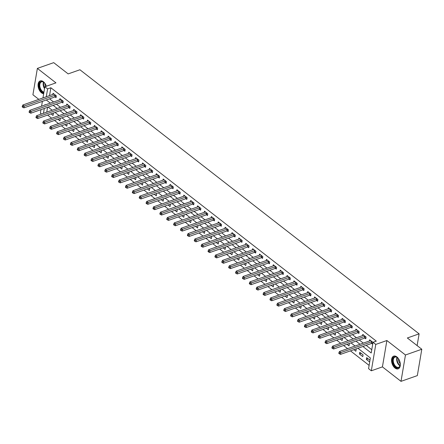 <?xml version="1.0" encoding="UTF-8"?>
<svg xmlns="http://www.w3.org/2000/svg" width="444" height="444" viewBox="0 0 444 444"><rect width="100%" height="100%" fill="white"/><g stroke="black" fill="none" stroke-linecap="round" stroke-linejoin="round"><path stroke-width="0.67" d="M46.331 86.241A6.732 4.013 -109.4 0 0 43.379 81.696A6.732 4.013 -109.4 0 0 40.204 80.908A6.732 4.013 -109.4 0 0 38.095 86.175A6.732 4.013 -109.4 0 0 41.497 92.818A6.732 4.013 -109.4 0 0 43.667 93.74M394.999 368.048A6.732 4.013 -109.4 0 0 398.174 368.836A6.732 4.013 -109.4 0 0 400.283 363.569A6.732 4.013 -109.4 0 0 396.881 356.926A6.732 4.013 -109.4 0 0 393.706 356.138A6.732 4.013 -109.4 0 0 391.597 361.405A6.732 4.013 -109.4 0 0 394.999 368.048M41.497 114.003L40.387 113.137L40.981 109.635M417.121 345.593L419.108 333.849L79.92 69.764L68.16 73.898L53.707 62.648L37.374 68.393L32.912 94.761L38.839 99.378M41.697 101.604L42.263 102.042M419.108 333.849L407.348 337.984L421.8 349.239L417.338 375.607L401.004 381.352L405.466 354.984L386.885 340.515L375.774 344.422L371.317 370.79L368.559 368.648L370.368 357.958L357.903 348.251M386.885 340.515L382.423 366.883L401.004 381.352M382.423 366.883L371.317 370.79M47.625 115.079L51.648 118.209M54.507 120.435L58.53 123.571M61.389 125.796L65.412 128.927M68.271 131.152L72.294 134.288M75.153 136.513L79.176 139.644M82.035 141.875L86.058 145.005M88.922 147.23L92.946 150.366M95.804 152.592L99.828 155.722M102.686 157.947L106.71 161.083M109.568 163.309L113.592 166.439M116.45 168.665L120.474 171.8M123.332 174.026L127.356 177.156M130.22 179.382L134.238 182.517M137.102 184.743L141.125 187.879M143.984 190.104L148.007 193.234M150.866 195.46L154.889 198.596M157.748 200.821L161.771 203.951M164.63 206.177L168.653 209.313M171.512 211.538L175.535 214.668M178.399 216.894L182.423 220.03M185.281 222.255L189.305 225.386M192.163 227.617L196.187 230.747M199.045 232.972L203.069 236.108M205.927 238.334L209.951 241.464M212.809 243.689L216.833 246.825M219.691 249.051L223.715 252.181M226.579 254.406L230.603 257.542M233.461 259.768L237.484 262.898M240.343 265.124L244.367 268.259M247.225 270.485L251.249 273.615M254.107 275.846L258.131 278.976M260.989 281.202L265.013 284.338M267.876 286.563L271.894 289.693M274.758 291.919L278.782 295.055M281.64 297.28L285.664 300.41M288.522 302.636L292.546 305.772M295.404 307.997L299.428 311.127M302.286 313.359L306.31 316.489M309.168 318.714L313.192 321.85M316.056 324.076L320.08 327.206M322.938 329.431L326.962 332.567M329.82 334.793L333.844 337.923M336.702 340.148L340.726 343.284M343.584 345.51L347.608 348.64M350.466 350.865L369.114 365.384M421.8 349.239L405.466 354.984M47.558 107.32L46.742 112.154M369.952 360.189L366.644 357.614L366.344 359.396L369.647 361.971L369.952 360.189M363.064 354.828L359.762 352.259L359.462 354.04L362.765 356.61L363.064 354.828M353.857 349.678L355.883 351.254L356.182 349.472L355.644 349.051M346.975 344.316L349.001 345.893L349.3 344.111L348.756 343.689M340.093 338.961L342.119 340.537L342.418 338.755L341.874 338.328M333.211 333.599L335.231 335.176L335.536 333.394L334.992 332.972M326.323 328.238L328.349 329.814L328.654 328.033L328.11 327.611M319.441 322.882L321.467 324.459L321.767 322.677L321.228 322.255M312.559 317.521L314.585 319.097L314.885 317.316L314.346 316.894M305.677 312.165L307.703 313.742L308.003 311.96L307.459 311.538M298.795 306.804L300.821 308.38L301.121 306.599L300.577 306.177M291.913 301.448L293.939 303.024L294.239 301.243L293.695 300.821M285.031 296.087L287.052 297.663L287.357 295.882L286.813 295.46M278.144 290.726L280.17 292.307L280.475 290.52L279.931 290.099M271.262 285.37L273.288 286.946L273.587 285.165L273.049 284.743M264.38 280.009L266.406 281.585L266.705 279.803L266.167 279.381M257.498 274.653L259.524 276.229L259.823 274.448L259.279 274.026M250.616 269.292L252.642 270.868L252.941 269.086L252.397 268.664M243.734 263.936L245.76 265.512L246.059 263.73L245.515 263.309M236.852 258.575L238.872 260.151L239.177 258.369L238.633 257.947M229.964 253.219L231.99 254.795L232.295 253.013L231.751 252.586M223.082 247.857L225.108 249.434L225.408 247.652L224.869 247.23M216.2 242.496L218.226 244.072L218.526 242.291L217.987 241.869M209.318 237.14L211.344 238.717L211.644 236.935L211.1 236.513M202.436 231.779L204.462 233.355L204.762 231.574L204.218 231.152M195.554 226.423L197.574 228L197.88 226.218L197.336 225.796M188.667 221.062L190.692 222.638L190.998 220.857L190.454 220.435M181.785 215.706L183.81 217.283L184.11 215.501L183.572 215.079M174.903 210.345L176.928 211.921L177.228 210.14L176.69 209.718M168.021 204.984L170.046 206.565L170.346 204.784L169.802 204.357M161.139 199.628L163.164 201.204L163.464 199.423L162.92 199.001M154.257 194.267L156.282 195.843L156.582 194.061L156.038 193.639M147.375 188.911L149.395 190.487L149.7 188.706L149.156 188.284M140.487 183.55L142.513 185.126L142.818 183.344L142.274 182.922M133.605 178.194L135.631 179.77L135.931 177.989L135.392 177.567M126.723 172.833L128.749 174.409L129.049 172.627L128.51 172.205M119.841 167.477L121.867 169.053L122.167 167.271L121.623 166.85M112.959 162.116L114.985 163.692L115.285 161.91L114.741 161.488M106.077 156.754L108.103 158.336L108.403 156.549L107.859 156.127M99.195 151.398L101.215 152.975L101.521 151.193L100.977 150.771M92.308 146.037L94.333 147.613L94.639 145.832L94.095 145.41M85.426 140.681L87.451 142.258L87.751 140.476L87.213 140.054M78.544 135.32L80.569 136.896L80.869 135.115L80.331 134.693M71.662 129.964L73.687 131.541L73.987 129.759L73.443 129.337M64.78 124.603L66.805 126.179L67.105 124.398L66.561 123.976M57.898 119.247L59.918 120.824L60.223 119.042L59.679 118.615M51.01 113.886L53.036 115.462L53.341 113.681L52.797 113.259M362.898 346.498L371.212 352.969L373.021 342.274L376.29 341.125L50.871 87.762L49.539 95.61M49.556 98.84L53.58 101.97M56.438 104.196L60.462 107.331M63.326 109.557L67.349 112.687M70.208 114.913L74.231 118.049M77.09 120.274L81.113 123.404M83.972 125.635L87.995 128.766M90.853 130.991L94.877 134.127M97.736 136.352L101.759 139.483M104.618 141.708L108.641 144.844M111.505 147.069L115.529 150.2M118.387 152.425L122.411 155.561M125.269 157.787L129.293 160.917M132.151 163.142L136.175 166.278M139.033 168.504L143.057 171.634M145.915 173.865L149.939 176.995M152.797 179.221L156.821 182.356M159.685 184.582L163.708 187.712M166.567 189.938L170.59 193.073M173.449 195.299L177.472 198.429M180.331 200.655L184.354 203.79M187.213 206.016L191.236 209.146M194.095 211.377L198.118 214.508M200.982 216.733L205 219.869M207.864 222.094L211.888 225.225M214.746 227.45L218.77 230.586M221.628 232.811L225.652 235.942M228.51 238.167L232.534 241.303M235.392 243.528L239.416 246.659M242.274 248.884L246.298 252.02M249.162 254.246L253.185 257.376M256.044 259.607L260.067 262.737M262.926 264.963L266.949 268.098M269.808 270.324L273.831 273.454M276.69 275.68L280.713 278.815M283.572 281.041L287.595 284.171M290.454 286.397L294.477 289.532M297.341 291.758L301.365 294.888M304.223 297.119L308.247 300.249M311.105 302.475L315.129 305.611M317.987 307.836L322.011 310.966M324.869 313.192L328.893 316.328M331.751 318.553L335.775 321.684M338.639 323.909L342.657 327.045M345.521 329.27L349.545 332.401M352.403 334.626L356.427 337.762M359.285 339.987L363.309 343.118M366.167 345.349L371.767 349.706M371.767 343.456L372.66 344.15L372.966 342.368L369.658 339.799L369.464 340.953M364.885 338.095L365.778 338.794L366.078 337.013L362.776 334.437L362.582 335.597M358.003 332.734L358.896 333.433L359.196 331.651L355.894 329.082L355.7 330.236M351.115 327.378L352.014 328.077L352.314 326.296L349.012 323.72L348.818 324.88M344.233 322.017L345.132 322.716L345.432 320.934L342.13 318.359L341.93 319.519M337.351 316.661L338.25 317.355L338.55 315.573L335.248 313.003L335.048 314.163M330.469 311.3L331.363 311.999L331.668 310.217L328.36 307.642L328.166 308.802M323.587 305.944L324.481 306.638L324.786 304.856L321.478 302.286L321.284 303.441M316.705 300.582L317.599 301.282L317.898 299.5L314.596 296.925L314.402 298.085M309.823 295.227L310.717 295.92L311.016 294.139L307.714 291.569L307.52 292.724M302.936 289.865L303.835 290.565L304.134 288.783L300.832 286.208L300.632 287.368M296.054 284.504L296.953 285.203L297.252 283.422L293.95 280.852L293.75 282.007M289.172 279.148L290.065 279.848L290.37 278.061L287.063 275.491L286.868 276.651M282.29 273.787L283.183 274.486L283.488 272.705L280.181 270.13L279.986 271.29M275.408 268.431L276.301 269.125L276.601 267.344L273.299 264.774L273.104 265.934M268.526 263.07L269.419 263.769L269.719 261.988L266.417 259.413L266.222 260.573M261.638 257.714L262.537 258.408L262.837 256.626L259.535 254.057L259.34 255.211M254.756 252.353L255.655 253.052L255.955 251.271L252.653 248.696L252.453 249.855M247.874 246.997L248.773 247.691L249.073 245.909L245.771 243.34L245.571 244.494M240.992 241.636L241.886 242.335L242.191 240.554L238.883 237.978L238.689 239.138M234.11 236.275L235.004 236.974L235.309 235.192L232.001 232.623L231.807 233.777M227.228 230.919L228.122 231.613L228.421 229.831L225.119 227.261L224.925 228.421M220.346 225.558L221.24 226.257L221.539 224.475L218.237 221.9L218.043 223.06M213.459 220.202L214.358 220.896L214.657 219.114L211.355 216.544L211.161 217.699M206.577 214.841L207.476 215.54L207.775 213.758L204.473 211.183L204.273 212.343M199.695 209.485L200.594 210.179L200.893 208.397L197.591 205.827L197.391 206.982M192.813 204.123L193.706 204.823L194.011 203.041L190.704 200.466L190.509 201.626M185.931 198.762L186.824 199.461L187.129 197.68L183.822 195.11L183.627 196.265M179.049 193.406L179.942 194.106L180.242 192.319L176.94 189.749L176.745 190.909M172.167 188.045L173.06 188.744L173.36 186.963L170.058 184.388L169.863 185.548M165.279 182.689L166.178 183.383L166.478 181.602L163.176 179.032L162.981 180.192M158.397 177.328L159.296 178.027L159.596 176.246L156.294 173.671L156.094 174.831M151.515 171.972L152.409 172.666L152.714 170.885L149.406 168.315L149.212 169.469M144.633 166.611L145.527 167.31L145.832 165.529L142.524 162.954L142.33 164.114M137.751 161.255L138.645 161.949L138.944 160.167L135.642 157.598L135.448 158.752M130.869 155.894L131.763 156.593L132.062 154.812L128.76 152.237L128.566 153.396M123.981 150.533L124.881 151.232L125.18 149.45L121.878 146.881L121.684 148.035M117.099 145.177L117.999 145.871L118.298 144.089L114.996 141.519L114.796 142.679M110.217 139.816L111.117 140.515L111.416 138.733L108.114 136.158L107.914 137.318M103.335 134.46L104.229 135.154L104.534 133.372L101.226 130.802L101.032 131.957M96.453 129.099L97.347 129.798L97.652 128.016L94.344 125.441L94.15 126.601M89.571 123.743L90.465 124.437L90.765 122.655L87.462 120.085L87.268 121.24M82.689 118.382L83.583 119.081L83.883 117.299L80.58 114.724L80.386 115.884M75.802 113.02L76.701 113.72L77.001 111.938L73.698 109.368L73.504 110.523M68.92 107.664L69.819 108.364L70.119 106.582L66.816 104.007L66.617 105.167M62.038 102.303L62.937 103.002L63.237 101.221L59.934 98.646L59.735 99.806M55.156 96.947L56.049 97.641L56.355 95.86L53.047 93.29L52.853 94.45M42.963 97.924L44.85 86.763L55.955 82.862L37.374 68.393M44.85 86.763L47.602 88.911L46.276 96.764M50.871 87.762L47.602 88.911M373.021 342.274L375.774 344.422M41.564 106.199L42.38 101.365M45.321 104.878L44.949 104.59L44.877 105.034M44.295 108.469L43.473 113.303M355.045 346.026L351.021 342.896M348.163 340.665L344.139 337.534M341.281 335.309L337.257 332.173M334.399 329.948L330.375 326.817M327.517 324.592L323.493 321.456M320.629 319.23L316.611 316.1M313.747 313.875L309.723 310.739M306.865 308.513L302.841 305.383M299.983 303.158L295.959 300.022M293.101 297.796L289.077 294.666M286.219 292.435L282.195 289.305M279.337 287.079L275.313 283.944M272.45 281.718L268.426 278.588M265.567 276.362L261.544 273.227M258.686 271.001L254.662 267.871M251.804 265.645L247.78 262.509M244.922 260.284L240.898 257.154M238.04 254.923L234.016 251.792M231.158 249.567L227.134 246.431M224.27 244.206L220.246 241.075M217.388 238.85L213.364 235.714M210.506 233.489L206.482 230.358M203.624 228.133L199.6 224.997M196.742 222.771L192.718 219.641M189.86 217.416L185.836 214.28M182.978 212.054L178.954 208.924M176.09 206.693L172.067 203.563M169.208 201.337L165.185 198.202M162.326 195.976L158.303 192.846M155.444 190.62L151.421 187.485M148.562 185.259L144.539 182.129M141.68 179.903L137.657 176.768M134.793 174.542L130.769 171.412M127.911 169.181L123.887 166.05M121.029 163.825L117.005 160.689M114.147 158.464L110.123 155.333M107.265 153.108L103.241 149.972M100.383 147.747L96.359 144.616M93.501 142.391L89.477 139.255M86.613 137.03L82.59 133.899M79.731 131.674L75.708 128.538M72.849 126.312L68.826 123.182M65.967 120.951L61.944 117.821M59.085 115.595L55.062 112.46M52.203 110.234L48.18 107.104M46.293 99.989L50.316 103.119M53.175 105.345L57.198 108.48M60.057 110.706L64.08 113.836M66.939 116.062L70.962 119.197M73.821 121.423L77.844 124.553M80.703 126.784L84.726 129.914M87.59 132.14L91.608 135.276M94.472 137.501L98.496 140.631M101.354 142.857L105.378 145.993M108.236 148.218L112.26 151.349M115.118 153.574L119.142 156.71M122 158.935L126.024 162.066M128.882 164.291L132.906 167.427M135.77 169.652L139.793 172.788M142.652 175.014L146.675 178.144M149.534 180.369L153.557 183.505M156.416 185.731L160.439 188.861M163.298 191.087L167.321 194.222M170.18 196.448L174.203 199.578M177.062 201.804L181.085 204.939M183.949 207.165L187.973 210.295M190.831 212.526L194.855 215.656M197.713 217.882L201.737 221.018M204.595 223.243L208.619 226.373M211.477 228.599L215.501 231.735M218.359 233.96L222.383 237.09M225.247 239.316L229.265 242.452M232.129 244.677L236.153 247.808M239.011 250.033L243.035 253.169M245.893 255.394L249.917 258.525M252.775 260.756L256.798 263.886M259.657 266.111L263.681 269.247M266.539 271.473L270.562 274.603M273.426 276.828L277.45 279.964M280.308 282.19L284.332 285.32M287.19 287.546L291.214 290.681M294.072 292.907L298.096 296.037M300.954 298.268L304.978 301.398M307.836 303.624L311.86 306.76M314.718 308.985L318.742 312.115M321.606 314.341L325.63 317.477M328.488 319.702L332.512 322.832M335.37 325.058L339.394 328.194M342.252 330.419L346.276 333.549M349.134 335.775L353.158 338.911M356.016 341.136L360.04 344.267M368.126 358.769L366.344 359.396M361.244 353.413L359.462 354.04M372.066 341.675L371.955 341.68A0.86 0.472 9.6 0 0 371.672 341.736L340.837 352.58L339.46 351.509L370.296 340.665A0.86 0.472 9.6 0 0 370.501 340.548L370.557 340.493M372.794 343.39L371.656 343.462A0.86 0.472 9.6 0 0 371.373 343.517L340.531 354.362L340.837 352.58L339.482 353.091L338.933 352.664L338.811 353.374L339.36 353.807L339.482 353.091M339.36 353.807L340.531 354.362M339.46 351.509L338.933 352.664M365.184 336.313L365.073 336.319A0.86 0.472 9.6 0 0 364.79 336.374L333.949 347.219L332.573 346.148L363.414 335.303A0.86 0.472 9.6 0 0 363.619 335.187L363.675 335.137M365.906 338.028L364.774 338.1A0.86 0.472 9.6 0 0 364.491 338.156L333.649 349.001L333.949 347.219L332.6 347.735L332.045 347.302L331.929 348.018L332.478 348.446L332.6 347.735M332.478 348.446L333.649 349.001M332.573 346.148L332.045 347.302M358.302 330.952L358.191 330.963A0.86 0.472 9.6 0 0 357.908 331.019L327.067 341.863L325.691 340.792L356.532 329.942A0.86 0.472 9.6 0 0 356.737 329.825L356.787 329.775M359.024 332.667L357.892 332.745A0.86 0.472 9.6 0 0 357.603 332.8L326.767 343.645L327.067 341.863L325.718 342.374L325.163 341.947L325.047 342.657L325.596 343.084L325.718 342.374M325.596 343.084L326.767 343.645M325.691 340.792L325.163 341.947M351.42 325.596L351.309 325.602A0.86 0.472 9.6 0 0 351.026 325.657L320.185 336.502L318.809 335.431L349.65 324.586A0.86 0.472 9.6 0 0 349.85 324.47L349.905 324.42M352.142 327.311L351.004 327.383A0.86 0.472 9.6 0 0 350.721 327.439L319.885 338.284L320.185 336.502L318.831 337.013L318.281 336.585L318.159 337.301L318.714 337.729L318.831 337.013M318.714 337.729L319.885 338.284M318.809 335.431L318.281 336.585M344.538 320.235L344.427 320.246A0.86 0.472 9.6 0 0 344.139 320.296L313.303 331.146L311.927 330.075L342.762 319.225A0.86 0.472 9.6 0 0 342.968 319.108L343.023 319.058M345.26 321.95L344.122 322.028A0.86 0.472 9.6 0 0 343.839 322.083L313.003 332.928L313.303 331.146L311.949 331.657L311.399 331.23L311.277 331.94L311.827 332.367L311.949 331.657M311.827 332.367L313.003 332.928M311.927 330.075L311.399 331.23M400.105 362.487A5.822 3.474 70.6 0 1 400.194 365.123A5.822 3.474 70.6 0 1 399.273 367.216A5.822 3.474 70.6 0 1 393.9 365.024A5.822 3.474 70.6 0 1 393.65 357.392A5.822 3.474 70.6 0 1 397.608 357.77A5.822 3.474 70.6 0 1 399.189 359.884M397.73 357.886A5.395 3.219 -109.4 0 0 394.999 357.104A5.395 3.219 -109.4 0 0 394.183 357.642A5.395 3.219 -109.4 0 0 394.056 364.002A5.395 3.219 -109.4 0 0 398.579 367.277A5.395 3.219 -109.4 0 0 399.395 366.738A5.395 3.219 -109.4 0 0 400.216 364.957M394.161 356.027A6.688 3.99 -109.4 0 0 393.234 356.665A6.688 3.99 -109.4 0 0 393.04 364.485A6.688 3.99 -109.4 0 0 398.595 368.642M400.26 363.775A4.246 2.531 70.6 0 1 398.507 358.78M43.851 92.663A5.822 3.474 70.6 0 1 42.147 91.886A5.822 3.474 70.6 0 1 39.244 84.177A5.822 3.474 70.6 0 1 43.773 82.262A5.822 3.474 70.6 0 1 44.106 82.54A5.822 3.474 70.6 0 1 45.688 84.649M44.228 82.656A5.395 3.219 -109.4 0 0 44.039 82.501A5.395 3.219 -109.4 0 0 41.497 81.868A5.395 3.219 -109.4 0 0 39.81 86.092A5.395 3.219 -109.4 0 0 42.535 91.414A5.395 3.219 -109.4 0 0 43.945 92.108M45.477 86.547A4.246 2.531 70.6 0 1 44.999 83.55M40.654 80.797A6.688 3.99 -109.4 0 0 38.656 86.069A6.688 3.99 -109.4 0 0 42.025 92.596A6.688 3.99 -109.4 0 0 43.717 93.445M337.651 314.879L337.54 314.885A0.86 0.472 9.6 0 0 337.257 314.94L306.421 325.785L305.045 324.714L335.88 313.869A0.86 0.472 9.6 0 0 336.086 313.753L336.141 313.703M338.378 316.594L337.24 316.666A0.86 0.472 9.6 0 0 336.957 316.722L306.116 327.567L306.421 325.785L305.067 326.296L304.517 325.868L304.395 326.584L304.945 327.012L305.067 326.296M304.945 327.012L306.116 327.567M305.045 324.714L304.517 325.868M330.769 309.518L330.658 309.524A0.86 0.472 9.6 0 0 330.375 309.579L299.539 320.429L298.163 319.353L328.998 308.508A0.86 0.472 9.6 0 0 329.204 308.391L329.259 308.341M331.496 311.233L330.358 311.311A0.86 0.472 9.6 0 0 330.075 311.361L299.234 322.211L299.539 320.429L298.185 320.94L297.635 320.513L297.513 321.223L298.063 321.65L298.185 320.94M298.063 321.65L299.234 322.211M298.163 319.353L297.635 320.513M323.887 304.162L323.776 304.168A0.86 0.472 9.6 0 0 323.493 304.223L292.651 315.068L291.275 313.997L322.116 303.152A0.86 0.472 9.6 0 0 322.322 303.036L322.377 302.98M324.614 305.877L323.476 305.949A0.86 0.472 9.6 0 0 323.193 306.005L292.352 316.85L292.651 315.068L291.303 315.579L290.753 315.151L290.631 315.862L291.181 316.295L291.303 315.579M291.181 316.295L292.352 316.85M291.275 313.997L290.753 315.151M317.005 298.801L316.894 298.806A0.86 0.472 9.6 0 0 316.611 298.862L285.769 309.707L284.393 308.636L315.234 297.791A0.86 0.472 9.6 0 0 315.44 297.674L315.49 297.624M317.726 300.516L316.594 300.588A0.86 0.472 9.6 0 0 316.311 300.644L285.47 311.494L285.769 309.707L284.421 310.223L283.866 309.79L283.749 310.506L284.299 310.933L284.421 310.223M284.299 310.933L285.47 311.494M284.393 308.636L283.866 309.79M310.123 293.445L310.012 293.451A0.86 0.472 9.6 0 0 309.729 293.506L278.888 304.351L277.511 303.28L308.352 292.435A0.86 0.472 9.6 0 0 308.552 292.319L308.608 292.263M310.844 295.155L309.712 295.232A0.86 0.472 9.6 0 0 309.424 295.288L278.588 306.132L278.888 304.351L277.533 304.861L276.984 304.434L276.867 305.145L277.417 305.577L277.533 304.861M277.417 305.577L278.588 306.132M277.511 303.28L276.984 304.434M303.241 288.084L303.13 288.089A0.86 0.472 9.6 0 0 302.847 288.145L272.006 298.99L270.629 297.918L301.47 287.074A0.86 0.472 9.6 0 0 301.67 286.957L301.726 286.907M303.962 289.799L302.825 289.871A0.86 0.472 9.6 0 0 302.542 289.926L271.706 300.771L272.006 298.99L270.651 299.506L270.102 299.073L269.98 299.789L270.535 300.216L270.651 299.506M270.535 300.216L271.706 300.771M270.629 297.918L270.102 299.073M296.359 282.723L296.248 282.734A0.86 0.472 9.6 0 0 295.959 282.789L265.124 293.634L263.747 292.563L294.583 281.712A0.86 0.472 9.6 0 0 294.788 281.596L294.844 281.546M297.08 284.438L295.943 284.515A0.86 0.472 9.6 0 0 295.66 284.571L264.824 295.415L265.124 293.634L263.769 294.144L263.22 293.717L263.098 294.428L263.647 294.855L263.769 294.144M263.647 294.855L264.824 295.415M263.747 292.563L263.22 293.717M289.471 277.367L289.36 277.372A0.86 0.472 9.6 0 0 289.077 277.428L258.242 288.273L256.865 287.201L287.701 276.357A0.86 0.472 9.6 0 0 287.906 276.24L287.962 276.19M290.198 279.082L289.061 279.154A0.86 0.472 9.6 0 0 288.778 279.209L257.936 290.054L258.242 288.273L256.887 288.783L256.338 288.356L256.216 289.072L256.765 289.499L256.887 288.783M256.765 289.499L257.936 290.054M256.865 287.201L256.338 288.356M282.589 272.006L282.478 272.017A0.86 0.472 9.6 0 0 282.195 272.067L251.359 282.917L249.983 281.846L280.819 270.995A0.86 0.472 9.6 0 0 281.024 270.879L281.08 270.829M283.316 273.72L282.179 273.798A0.86 0.472 9.6 0 0 281.896 273.848L251.054 284.698L251.359 282.917L250.005 283.427L249.456 283L249.334 283.71L249.883 284.138L250.005 283.427M249.883 284.138L251.054 284.698M249.983 281.846L249.456 283M275.707 266.65L275.596 266.655A0.86 0.472 9.6 0 0 275.313 266.711L244.472 277.556L243.096 276.484L273.937 265.64A0.86 0.472 9.6 0 0 274.142 265.523L274.198 265.473M276.429 268.365L275.297 268.437A0.86 0.472 9.6 0 0 275.014 268.492L244.172 279.337L244.472 277.556L243.123 278.066L242.574 277.639L242.452 278.349L243.001 278.782L243.123 278.066M243.001 278.782L244.172 279.337M243.096 276.484L242.574 277.639M268.825 261.288L268.714 261.294A0.86 0.472 9.6 0 0 268.431 261.35L237.59 272.2L236.214 271.123L267.055 260.278A0.86 0.472 9.6 0 0 267.26 260.162L267.31 260.112M269.547 263.003L268.415 263.076A0.86 0.472 9.6 0 0 268.132 263.131L237.29 273.981L237.59 272.2L236.241 272.71L235.686 272.283L235.57 272.993L236.119 273.421L236.241 272.71M236.119 273.421L237.29 273.981M236.214 271.123L235.686 272.283M261.943 255.933L261.832 255.938A0.86 0.472 9.6 0 0 261.549 255.994L230.708 266.838L229.332 265.767L260.173 254.923A0.86 0.472 9.6 0 0 260.373 254.806L260.428 254.751M262.665 257.648L261.527 257.72A0.86 0.472 9.6 0 0 261.244 257.775L230.408 268.62L230.708 266.838L229.354 267.349L228.804 266.922L228.682 267.632L229.237 268.065L229.354 267.349M229.237 268.065L230.408 268.62M229.332 265.767L228.804 266.922M255.061 250.571L254.95 250.577A0.86 0.472 9.6 0 0 254.667 250.632L223.826 261.477L222.45 260.406L253.285 249.561A0.86 0.472 9.6 0 0 253.491 249.445L253.546 249.395M255.783 252.286L254.645 252.359A0.86 0.472 9.6 0 0 254.362 252.414L223.526 263.259L223.826 261.477L222.472 261.993L221.922 261.56L221.8 262.276L222.355 262.704L222.472 261.993M222.355 262.704L223.526 263.259M222.45 260.406L221.922 261.56M248.174 245.21L248.063 245.221A0.86 0.472 9.6 0 0 247.78 245.277L216.944 256.121L215.568 255.05L246.403 244.206A0.86 0.472 9.6 0 0 246.609 244.083L246.664 244.034M248.901 246.925L247.763 247.003A0.86 0.472 9.6 0 0 247.48 247.058L216.644 257.903L216.944 256.121L215.59 256.632L215.04 256.205L214.918 256.915L215.468 257.342L215.59 256.632M215.468 257.342L216.644 257.903M215.568 255.05L215.04 256.205M241.292 239.854L241.181 239.86A0.86 0.472 9.6 0 0 240.898 239.915L210.062 250.76L208.686 249.689L239.521 238.844A0.86 0.472 9.6 0 0 239.727 238.728L239.782 238.678M242.019 241.569L240.881 241.641A0.86 0.472 9.6 0 0 240.598 241.697L209.757 252.542L210.062 250.76L208.708 251.276L208.158 250.843L208.036 251.559L208.586 251.987L208.708 251.276M208.586 251.987L209.757 252.542M208.686 249.689L208.158 250.843M234.41 234.493L234.299 234.504A0.86 0.472 9.6 0 0 234.016 234.56L203.18 245.404L201.804 244.333L232.639 233.483A0.86 0.472 9.6 0 0 232.845 233.366L232.9 233.316M235.137 236.208L233.999 236.286A0.86 0.472 9.6 0 0 233.716 236.341L202.875 247.186L203.18 245.404L201.826 245.915L201.276 245.488L201.154 246.198L201.704 246.625L201.826 245.915M201.704 246.625L202.875 247.186M201.804 244.333L201.276 245.488M227.528 229.137L227.417 229.143A0.86 0.472 9.6 0 0 227.134 229.198L196.292 240.043L194.916 238.972L225.757 228.127A0.86 0.472 9.6 0 0 225.963 228.011L226.018 227.961M228.249 230.852L227.117 230.924A0.86 0.472 9.6 0 0 226.834 230.98L195.993 241.825L196.292 240.043L194.944 240.554L194.389 240.126L194.272 240.842L194.822 241.27L194.944 240.554M194.822 241.27L195.993 241.825M194.916 238.972L194.389 240.126M220.646 223.776L220.535 223.787A0.86 0.472 9.6 0 0 220.252 223.837L189.41 234.687L188.034 233.616L218.875 222.766A0.86 0.472 9.6 0 0 219.081 222.649L219.131 222.599M221.367 225.491L220.235 225.569A0.86 0.472 9.6 0 0 219.947 225.619L189.111 236.469L189.41 234.687L188.062 235.198L187.507 234.771L187.39 235.481L187.94 235.908L188.062 235.198M187.94 235.908L189.111 236.469M188.034 233.616L187.507 234.771M213.764 218.42L213.653 218.426A0.86 0.472 9.6 0 0 213.37 218.481L182.528 229.326L181.152 228.255L211.993 217.41A0.86 0.472 9.6 0 0 212.193 217.294L212.249 217.238M214.485 220.135L213.348 220.207A0.86 0.472 9.6 0 0 213.065 220.263L182.229 231.108L182.528 229.326L181.174 229.837L180.625 229.409L180.503 230.12L181.058 230.553L181.174 229.837M181.058 230.553L182.229 231.108M181.152 228.255L180.625 229.409M206.882 213.059L206.771 213.065A0.86 0.472 9.6 0 0 206.482 213.12L175.646 223.965L174.27 222.894L205.106 212.049A0.86 0.472 9.6 0 0 205.311 211.932L205.367 211.882M207.603 214.774L206.466 214.846A0.86 0.472 9.6 0 0 206.183 214.902L175.347 225.752L175.646 223.965L174.292 224.481L173.743 224.048L173.621 224.764L174.17 225.191L174.292 224.481M174.17 225.191L175.347 225.752M174.27 222.894L173.743 224.048M199.994 207.703L199.883 207.709A0.86 0.472 9.6 0 0 199.6 207.764L168.764 218.609L167.388 217.538L198.224 206.693A0.86 0.472 9.6 0 0 198.429 206.577L198.485 206.521M200.721 209.413L199.584 209.49A0.86 0.472 9.6 0 0 199.301 209.546L168.465 220.391L168.764 218.609L167.41 219.12L166.861 218.692L166.739 219.403L167.288 219.836L167.41 219.12M167.288 219.836L168.465 220.391M167.388 217.538L166.861 218.692M193.112 202.342L193.001 202.347A0.86 0.472 9.6 0 0 192.718 202.403L161.882 213.248L160.506 212.177L191.342 201.332A0.86 0.472 9.6 0 0 191.547 201.215L191.603 201.165M193.839 204.057L192.702 204.129A0.86 0.472 9.6 0 0 192.419 204.185L161.577 215.029L161.882 213.248L160.528 213.764L159.979 213.331L159.857 214.047L160.406 214.474L160.528 213.764M160.406 214.474L161.577 215.029M160.506 212.177L159.979 213.331M186.23 196.981L186.119 196.992A0.86 0.472 9.6 0 0 185.836 197.047L155 207.892L153.618 206.821L184.46 195.971A0.86 0.472 9.6 0 0 184.665 195.854L184.721 195.804M186.957 198.696L185.82 198.773A0.86 0.472 9.6 0 0 185.537 198.829L154.695 209.673L155 207.892L153.646 208.403L153.097 207.975L152.975 208.686L153.524 209.113L153.646 208.403M153.524 209.113L154.695 209.673M153.618 206.821L153.097 207.975M179.348 191.625L179.237 191.63A0.86 0.472 9.6 0 0 178.954 191.686L148.113 202.531L146.736 201.459L177.578 190.615A0.86 0.472 9.6 0 0 177.783 190.498L177.833 190.448M180.07 193.34L178.938 193.412A0.86 0.472 9.6 0 0 178.655 193.467L147.813 204.312L148.113 202.531L146.764 203.041L146.209 202.614L146.093 203.33L146.642 203.757L146.764 203.041M146.642 203.757L147.813 204.312M146.736 201.459L146.209 202.614M172.466 186.264L172.355 186.275A0.86 0.472 9.6 0 0 172.072 186.325L141.231 197.175L139.854 196.104L170.696 185.253A0.86 0.472 9.6 0 0 170.896 185.137L170.951 185.087M173.188 187.978L172.056 188.056A0.86 0.472 9.6 0 0 171.767 188.112L140.931 198.956L141.231 197.175L139.877 197.685L139.327 197.258L139.211 197.969L139.76 198.396L139.877 197.685M139.76 198.396L140.931 198.956M139.854 196.104L139.327 197.258M165.584 180.908L165.473 180.913A0.86 0.472 9.6 0 0 165.19 180.969L134.349 191.814L132.972 190.742L163.814 179.898A0.86 0.472 9.6 0 0 164.014 179.781L164.069 179.731M166.306 182.623L165.168 182.695A0.86 0.472 9.6 0 0 164.885 182.75L134.049 193.595L134.349 191.814L132.995 192.324L132.445 191.897L132.323 192.613L132.878 193.04L132.995 192.324M132.878 193.04L134.049 193.595M132.972 190.742L132.445 191.897M158.702 175.547L158.591 175.552A0.86 0.472 9.6 0 0 158.303 175.608L127.467 186.458L126.09 185.381L156.926 174.536A0.86 0.472 9.6 0 0 157.132 174.42L157.187 174.37M159.424 177.261L158.286 177.339A0.86 0.472 9.6 0 0 158.003 177.389L127.167 188.239L127.467 186.458L126.113 186.968L125.563 186.541L125.441 187.251L125.991 187.679L126.113 186.968M125.991 187.679L127.167 188.239M126.09 185.381L125.563 186.541M151.815 170.191L151.704 170.196A0.86 0.472 9.6 0 0 151.421 170.252L120.585 181.097L119.208 180.025L150.044 169.181A0.86 0.472 9.6 0 0 150.25 169.064L150.305 169.009M152.542 171.906L151.404 171.978A0.86 0.472 9.6 0 0 151.121 172.033L120.28 182.878L120.585 181.097L119.231 181.607L118.681 181.18L118.559 181.89L119.109 182.323L119.231 181.607M119.109 182.323L120.28 182.878M119.208 180.025L118.681 181.18M144.933 164.829L144.822 164.835A0.86 0.472 9.6 0 0 144.539 164.891L113.703 175.735L112.326 174.664L143.162 163.819A0.86 0.472 9.6 0 0 143.368 163.703L143.423 163.653M145.66 166.544L144.522 166.617A0.86 0.472 9.6 0 0 144.239 166.672L113.398 177.522L113.703 175.735L112.349 176.251L111.799 175.818L111.677 176.534L112.227 176.962L112.349 176.251M112.227 176.962L113.398 177.522M112.326 174.664L111.799 175.818M138.051 159.468L137.94 159.479A0.86 0.472 9.6 0 0 137.657 159.535L106.815 170.379L105.439 169.308L136.28 158.464A0.86 0.472 9.6 0 0 136.486 158.342L136.541 158.292M138.772 161.183L137.64 161.261A0.86 0.472 9.6 0 0 137.357 161.316L106.516 172.161L106.815 170.379L105.467 170.89L104.917 170.463L104.795 171.173L105.345 171.606L105.467 170.89M105.345 171.606L106.516 172.161M105.439 169.308L104.917 170.463M131.169 154.112L131.058 154.118A0.86 0.472 9.6 0 0 130.775 154.173L99.933 165.018L98.557 163.947L129.398 153.102A0.86 0.472 9.6 0 0 129.604 152.986L129.654 152.936M131.89 155.827L130.758 155.899A0.86 0.472 9.6 0 0 130.475 155.955L99.634 166.8L99.933 165.018L98.585 165.534L98.03 165.101L97.913 165.817L98.463 166.245L98.585 165.534M98.463 166.245L99.634 166.8M98.557 163.947L98.03 165.101M124.287 148.751L124.176 148.762A0.86 0.472 9.6 0 0 123.893 148.818L93.051 159.662L91.675 158.591L122.516 147.741A0.86 0.472 9.6 0 0 122.716 147.624L122.772 147.575M125.008 150.466L123.876 150.544A0.86 0.472 9.6 0 0 123.587 150.599L92.752 161.444L93.051 159.662L91.697 160.173L91.148 159.746L91.026 160.456L91.581 160.883L91.697 160.173M91.581 160.883L92.752 161.444M91.675 158.591L91.148 159.746M117.405 143.395L117.294 143.401A0.86 0.472 9.6 0 0 117.011 143.456L86.169 154.301L84.793 153.23L115.634 142.385A0.86 0.472 9.6 0 0 115.834 142.269L115.89 142.219M118.126 145.11L116.988 145.182A0.86 0.472 9.6 0 0 116.705 145.238L85.87 156.083L86.169 154.301L84.815 154.812L84.266 154.384L84.144 155.1L84.699 155.528L84.815 154.812M84.699 155.528L85.87 156.083M84.793 153.23L84.266 154.384M110.517 138.034L110.412 138.045A0.86 0.472 9.6 0 0 110.123 138.095L79.287 148.945L77.911 147.874L108.747 137.024A0.86 0.472 9.6 0 0 108.952 136.907L109.008 136.857M111.244 139.749L110.106 139.827A0.86 0.472 9.6 0 0 109.823 139.877L78.988 150.727L79.287 148.945L77.933 149.456L77.384 149.029L77.262 149.739L77.811 150.166L77.933 149.456M77.811 150.166L78.988 150.727M77.911 147.874L77.384 149.029M103.635 132.678L103.524 132.684A0.86 0.472 9.6 0 0 103.241 132.739L72.405 143.584L71.029 142.513L101.865 131.668A0.86 0.472 9.6 0 0 102.07 131.552L102.126 131.502M104.362 134.393L103.224 134.465A0.86 0.472 9.6 0 0 102.941 134.521L72.1 145.366L72.405 143.584L71.051 144.095L70.502 143.667L70.38 144.378L70.929 144.811L71.051 144.095M70.929 144.811L72.1 145.366M71.029 142.513L70.502 143.667M96.753 127.317L96.642 127.323A0.86 0.472 9.6 0 0 96.359 127.378L65.523 138.228L64.147 137.152L94.983 126.307A0.86 0.472 9.6 0 0 95.188 126.19L95.244 126.14M97.48 129.032L96.342 129.104A0.86 0.472 9.6 0 0 96.059 129.16L65.218 140.01L65.523 138.228L64.169 138.739L63.62 138.306L63.498 139.022L64.047 139.449L64.169 138.739M64.047 139.449L65.218 140.01M64.147 137.152L63.62 138.306M89.871 121.961L89.76 121.967A0.86 0.472 9.6 0 0 89.477 122.022L58.636 132.867L57.259 131.796L88.101 120.951A0.86 0.472 9.6 0 0 88.306 120.835L88.362 120.779M90.593 123.676L89.46 123.748A0.86 0.472 9.6 0 0 89.177 123.804L58.336 134.649L58.636 132.867L57.287 133.378L56.732 132.95L56.616 133.661L57.165 134.094L57.287 133.378M57.165 134.094L58.336 134.649M57.259 131.796L56.732 132.95M82.989 116.6L82.878 116.606A0.86 0.472 9.6 0 0 82.595 116.661L51.754 127.506L50.377 126.435L81.219 115.59A0.86 0.472 9.6 0 0 81.424 115.473L81.474 115.423M83.711 118.315L82.578 118.387A0.86 0.472 9.6 0 0 82.29 118.443L51.454 129.287L51.754 127.506L50.405 128.022L49.85 127.589L49.734 128.305L50.283 128.732L50.405 128.022M50.283 128.732L51.454 129.287M50.377 126.435L49.85 127.589M76.107 111.239L75.996 111.25A0.86 0.472 9.6 0 0 75.713 111.305L44.872 122.15L43.495 121.079L74.337 110.229A0.86 0.472 9.6 0 0 74.537 110.112L74.592 110.062M76.829 112.954L75.691 113.031A0.86 0.472 9.6 0 0 75.408 113.087L44.572 123.932L44.872 122.15L43.518 122.661L42.968 122.233L42.846 122.944L43.401 123.371L43.518 122.661M43.401 123.371L44.572 123.932M43.495 121.079L42.968 122.233M69.225 105.883L69.114 105.888A0.86 0.472 9.6 0 0 68.826 105.944L37.99 116.789L36.613 115.718L67.449 104.873A0.86 0.472 9.6 0 0 67.655 104.756L67.71 104.706M69.947 107.598L68.809 107.67A0.86 0.472 9.6 0 0 68.526 107.726L37.69 118.57L37.99 116.789L36.636 117.299L36.086 116.872L35.964 117.588L36.519 118.015L36.636 117.299M36.519 118.015L37.69 118.57M36.613 115.718L36.086 116.872M62.338 100.522L62.227 100.533A0.86 0.472 9.6 0 0 61.944 100.583L31.108 111.433L29.731 110.362L60.567 99.512A0.86 0.472 9.6 0 0 60.773 99.395L60.828 99.345M63.065 102.237L61.927 102.314A0.86 0.472 9.6 0 0 61.644 102.37L30.808 113.214L31.108 111.433L29.754 111.944L29.204 111.516L29.082 112.227L29.631 112.654L29.754 111.944M29.631 112.654L30.808 113.214M29.731 110.362L29.204 111.516M55.456 95.166L55.345 95.171A0.86 0.472 9.6 0 0 55.062 95.227L24.226 106.072L22.849 105L53.685 94.156A0.86 0.472 9.6 0 0 53.891 94.039L53.946 93.989M56.183 96.881L55.045 96.953A0.86 0.472 9.6 0 0 54.762 97.008L23.921 107.853L24.226 106.072L22.872 106.582L22.322 106.155L22.2 106.871L22.749 107.298L22.872 106.582M22.749 107.298L23.921 107.853M22.849 105L22.322 106.155M371.955 341.68L371.656 343.462M371.672 341.736L371.373 343.517M365.073 336.319L364.774 338.1M364.79 336.374L364.491 338.156M358.191 330.963L357.892 332.745M357.908 331.019L357.603 332.8M351.309 325.602L351.004 327.383M351.026 325.657L350.721 327.439M344.427 320.246L344.122 322.028M344.139 320.296L343.839 322.083M399.972 365.801A5.395 3.219 70.6 0 1 397.008 357.381M397.358 357.598A5.217 3.114 -109.4 0 0 400.105 365.412M44.533 88.633A5.395 3.219 70.6 0 1 43.506 82.146M43.856 82.368A5.217 3.114 -109.4 0 0 44.65 87.956M337.54 314.885L337.24 316.666M337.257 314.94L336.957 316.722M330.658 309.524L330.358 311.311M330.375 309.579L330.075 311.361M323.776 304.168L323.476 305.949M323.493 304.223L323.193 306.005M316.894 298.806L316.594 300.588M316.611 298.862L316.311 300.644M310.012 293.451L309.712 295.232M309.729 293.506L309.424 295.288M303.13 288.089L302.825 289.871M302.847 288.145L302.542 289.926M296.248 282.734L295.943 284.515M295.959 282.789L295.66 284.571M289.36 277.372L289.061 279.154M289.077 277.428L288.778 279.209M282.478 272.017L282.179 273.798M282.195 272.067L281.896 273.848M275.596 266.655L275.297 268.437M275.313 266.711L275.014 268.492M268.714 261.294L268.415 263.076M268.431 261.35L268.132 263.131M261.832 255.938L261.527 257.72M261.549 255.994L261.244 257.775M254.95 250.577L254.645 252.359M254.667 250.632L254.362 252.414M248.063 245.221L247.763 247.003M247.78 245.277L247.48 247.058M241.181 239.86L240.881 241.641M240.898 239.915L240.598 241.697M234.299 234.504L233.999 236.286M234.016 234.56L233.716 236.341M227.417 229.143L227.117 230.924M227.134 229.198L226.834 230.98M220.535 223.787L220.235 225.569M220.252 223.837L219.947 225.619M213.653 218.426L213.348 220.207M213.37 218.481L213.065 220.263M206.771 213.065L206.466 214.846M206.482 213.12L206.183 214.902M199.883 207.709L199.584 209.49M199.6 207.764L199.301 209.546M193.001 202.347L192.702 204.129M192.718 202.403L192.419 204.185M186.119 196.992L185.82 198.773M185.836 197.047L185.537 198.829M179.237 191.63L178.938 193.412M178.954 191.686L178.655 193.467M172.355 186.275L172.056 188.056M172.072 186.325L171.767 188.112M165.473 180.913L165.168 182.695M165.19 180.969L164.885 182.75M158.591 175.552L158.286 177.339M158.303 175.608L158.003 177.389M151.704 170.196L151.404 171.978M151.421 170.252L151.121 172.033M144.822 164.835L144.522 166.617M144.539 164.891L144.239 166.672M137.94 159.479L137.64 161.261M137.657 159.535L137.357 161.316M131.058 154.118L130.758 155.899M130.775 154.173L130.475 155.955M124.176 148.762L123.876 150.544M123.893 148.818L123.587 150.599M117.294 143.401L116.988 145.182M117.011 143.456L116.705 145.238M110.412 138.045L110.106 139.827M110.123 138.095L109.823 139.877M103.524 132.684L103.224 134.465M103.241 132.739L102.941 134.521M96.642 127.323L96.342 129.104M96.359 127.378L96.059 129.16M89.76 121.967L89.46 123.748M89.477 122.022L89.177 123.804M82.878 116.606L82.578 118.387M82.595 116.661L82.29 118.443M75.996 111.25L75.691 113.031M75.713 111.305L75.408 113.087M69.114 105.888L68.809 107.67M68.826 105.944L68.526 107.726M62.227 100.533L61.927 102.314M61.944 100.583L61.644 102.37M55.345 95.171L55.045 96.953M55.062 95.227L54.762 97.008"/></g></svg>
